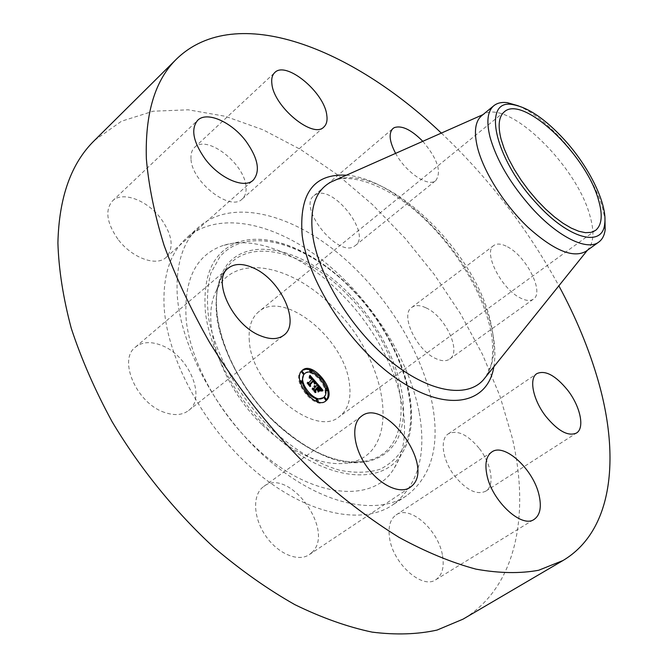 <?xml version="1.0" encoding="UTF-8"?>
<svg xmlns="http://www.w3.org/2000/svg" width="668" height="668" viewBox="0 0 668 668"><rect width="100%" height="100%" fill="white"/><g stroke="black" fill="none" stroke-linecap="round" stroke-linejoin="round"><path stroke-width="0.5" stroke-dasharray="3.34 2.5" d="M164.604 412.44C136.773 403.581 117.702 359.852 135.479 347.093C142.15 341.874 150.701 341.248 161.147 345.222C188.518 355 206.863 397.569 188.601 410.511C182.431 415.162 174.431 415.805 164.604 412.44M94.547 140.363L121.501 121.209L153.248 111.205L188.284 109.811L225.291 116.29L263.1 129.817L300.734 149.557L337.357 174.665L372.235 204.366L404.758 237.9L434.334 274.556L460.419 313.618L482.471 354.374L499.94 396.049L512.239 437.799C529.983 513.667 517.015 587.172 462.999 619.169M177.195 294.104C175.868 263.426 183.257 240.923 199.365 226.577C230.744 199.465 286.48 212.332 334.409 250.208C382.463 288.317 421.45 348.729 432.238 403.489C440.162 445.84 431.586 476.593 406.511 495.765C376.368 516.28 320.765 504.599 269.48 460.728C218.202 416.999 180.109 346.892 177.195 294.104M117.919 239.177C106.621 222.803 104.818 210.053 112.508 200.926C122.486 190.747 147.519 200.367 161.055 218.795C172.494 235.194 174.189 248.045 166.148 257.364C156.521 266.883 131.738 257.923 117.919 239.177M190.998 158.867C190.672 153.815 191.875 149.983 194.613 147.369C206.821 134.268 244.688 163.643 245.958 186.556C246.5 192.05 245.256 196.2 242.208 198.997C230.41 211.973 191.516 181.955 190.998 158.867M315.421 194.705C332.631 183.925 371.909 233.934 355.359 245.515L354.608 246.049C338.601 258.583 297.252 207.456 313.952 195.707L315.421 194.705M426.075 307.873C445.314 316.306 461.897 351.652 449.714 359.067C446.366 361.355 441.857 361.246 436.187 358.749C416.69 350.8 399.723 314.57 411.78 307.389C415.337 304.892 420.105 305.051 426.075 307.873M479.415 448.637C491.598 464.126 495.063 485.745 485.736 491.197C476.877 495.28 466.581 490.295 454.858 476.259C442.5 460.486 439.452 439.168 448.32 433.849C457.371 429.607 467.734 434.542 479.415 448.637M442.525 555.642C444.429 567.241 442.183 575.265 435.803 579.715C422.176 589.76 392.709 563.299 389.519 537.707C388.024 526.718 390.221 519.12 396.099 514.928C409.876 504.666 438.617 530.167 442.525 555.642M311.973 552.436L309.334 554.615C298.295 562.231 278.155 553.964 265.906 536.204C253.523 518.552 252.228 496.082 262.491 487.456L263.693 486.504C288.618 466.481 335.728 530.684 311.973 552.436M441.339 133.091C488.542 177.822 527.712 228.723 558.857 285.812M419.22 412.607C426.802 454.883 417.909 485.703 392.534 505.041C362.073 525.766 306.345 514.519 255.259 471.115C204.191 427.854 166.549 358.165 164.044 305.426C162.95 274.773 170.54 252.203 186.815 237.708C218.519 210.295 274.389 222.636 322.243 260.119C370.206 297.819 408.874 357.939 419.22 412.607M422.794 141.315C437.49 158.775 441.824 171.851 435.795 180.552L435.11 181.036C427.286 186.856 405.468 171.81 395.606 153.373M507.53 246.843C526.476 256.387 544.595 292.475 533.415 299.139C530.35 301.218 526.025 300.842 520.439 298.02C501.234 288.943 482.68 251.869 493.794 245.482C497.05 243.227 501.635 243.678 507.53 246.843M343.319 295.966C393.928 347.385 420.422 427.512 394.345 467.909C373.136 505.793 305.719 498.32 250.291 442.149C215.514 407.563 190.631 359.618 186.238 320.498C183.441 279.967 195.757 254.951 223.17 245.465C257.147 234.627 306.103 256.955 343.319 295.966M261.647 424.305C220.056 383.733 200.091 320.807 216.432 290.513C234.443 251.953 293.611 264.929 334.944 309.117C389.152 362.357 402.545 453.455 349.08 462.891C322.377 467.015 293.235 454.148 261.647 424.305M249.331 341.248C248.212 327.763 251.343 317.918 258.716 311.722C283.691 289.252 344.362 338.542 349.364 383.265C351.485 398.546 348.17 409.651 339.411 416.581C315.371 438.392 251.769 386.48 249.331 341.248M518.284 105.803C532.505 112.065 547.217 123.563 562.431 140.305C581.419 161.798 594.595 183.566 601.96 205.594L604.941 218.419M481.653 115.714L483.841 114.245C508.281 99.131 575.866 164.779 589.627 214.679C594.478 230.919 593.919 242.551 587.965 249.556L585.986 251.293M327.629 390.087L327.186 388.45M321.817 378.531L320.381 376.852M311.538 370.331L310.503 369.938M302.245 370.364L300.984 371.441C291.039 380.802 314.77 410.511 325.024 401.56L325.399 401.259M302.07 381.127L302.295 382.522M317.058 399.088L317.609 399.197M322.619 398.237L323.487 397.427C330.977 389.703 312.415 366.832 304.366 373.88M319.337 377.787L320.757 379.407M320.957 379.282L319.58 377.445M325.583 399.84L324.205 397.978M325.475 388.793L325.725 390.237M326.928 390.596L325.55 388.751M305.944 393.06L307.389 394.746M307.597 394.613L306.186 392.734M316.507 401.351L317.425 401.685M317.601 401.568L316.206 399.689M303.088 373.871L301.669 372.018M311.138 372.36L309.735 370.523M310.294 372.318L310.987 372.468M301.569 383.073L300.149 381.203M300.057 381.261L300.475 382.856M317.091 383.44L316.323 384.016L316.64 385.352L315.271 386.931L313.718 386.204L314.995 387.248L313.785 386.688L314.753 387.524L313.35 389.143L312.023 388.592L314.728 391.715L314.661 390.17M317.409 384.776L316.64 385.352M316.098 388.517L317.358 389.97L317.743 391.657L318.452 390.83M318.227 389.853L316.841 388.743L317.208 388.325M318.093 387.298L319.997 390.054L318.202 387.215L318.87 386.73M318.185 387.189L316.432 388.267M317.893 386.446L319.947 389.068L320.139 390.671L322.009 390.588L321.483 389.978M320.916 389.327L318.219 386.204M317.191 385.027L316.323 384.016M315.714 386.597L315.271 386.931M315.555 386.413L315.096 386.755M315.246 386.121L314.762 386.48M315.087 386.004L314.603 386.371M314.937 385.912L314.444 386.288M314.795 385.845L314.294 386.229M314.67 385.795L314.144 386.188M314.553 385.753L313.993 386.171M314.486 385.628L313.718 386.204M314.595 385.77L313.826 386.346M314.72 385.812L313.952 386.388M314.837 385.862L314.069 386.438M314.954 385.92L314.185 386.496M315.071 385.987L314.302 386.572M315.179 386.071L314.411 386.647M315.288 386.154L314.519 386.73M315.505 386.354L314.737 386.939M315.605 386.471L314.837 387.048M315.688 386.572L314.92 387.148M315.764 386.672L314.995 387.248M315.396 386.814L314.737 387.306M315.288 386.705L314.636 387.198M315.062 386.53L314.419 387.014M314.945 386.463L314.319 386.931M314.828 386.396L314.21 386.864M314.578 386.204L313.893 386.714M314.561 386.104L313.785 386.688M314.795 386.38L314.027 386.956M314.887 386.43L314.119 387.006M314.987 386.48L314.219 387.056M315.079 386.538L314.311 387.123M315.263 386.68L314.494 387.265M315.354 386.764L314.586 387.34M315.438 386.856L314.67 387.432M312.791 388.016L312.023 388.592M315.505 391.139L314.728 391.715M318.127 389.394L317.358 389.97M318.511 391.081L317.743 391.657M318.11 389.377L317.676 389.703M317.283 388.417L316.841 388.743M319.003 386.872L318.235 387.448M319.254 387.148L318.486 387.724M319.371 387.273L318.603 387.849M319.463 387.382L318.694 387.958M319.596 387.532L318.828 388.108M319.713 387.674L318.945 388.25M319.93 387.941L319.162 388.509M320.022 388.058L319.254 388.634M320.114 388.175L319.346 388.751M320.264 388.384L319.496 388.96M320.389 388.567L319.621 389.143M320.481 388.743L319.713 389.319M320.573 388.918L319.805 389.494M320.648 389.102L319.88 389.678M320.715 389.285L319.947 389.861M320.765 389.477L319.997 390.054M320.732 389.361L319.997 389.903M320.69 389.21L319.972 389.745M320.623 389.052L319.93 389.569M320.548 388.868L319.855 389.386M320.448 388.676L319.763 389.194M320.323 388.475L319.646 388.985M320.005 388.041L319.337 388.542M319.605 387.549L318.945 388.041M319.012 386.881L318.352 387.373M318.811 386.463L318.043 387.039M317.141 388.258L316.707 388.584M318.853 386.112L318.093 386.688M319.387 386.73L318.619 387.306M319.705 387.089L318.937 387.665M319.863 387.273L319.095 387.849M320.014 387.457L319.246 388.033M320.147 387.632L319.379 388.208M320.273 387.799L319.504 388.367M320.389 387.949L319.621 388.525M320.49 388.1L319.721 388.676M320.573 388.242L319.805 388.818M320.648 388.375L319.88 388.951M320.715 388.5L319.947 389.068M320.765 388.609L319.997 389.185M320.807 388.726L320.039 389.302M320.84 388.851L320.072 389.427M320.874 388.976L320.106 389.553M320.899 389.118L320.131 389.694M320.916 389.26L320.147 389.836M320.924 389.419L320.156 389.987M320.932 389.578L320.164 390.154M320.932 389.745L320.164 390.321M320.924 389.92L320.156 390.488M320.916 390.095L320.139 390.671M321.425 389.987L320.657 390.563M321.517 389.97L320.749 390.546M321.6 389.962L320.832 390.538M321.675 389.953L320.907 390.529M321.817 389.937L321.049 390.513M321.943 389.937L321.166 390.504M322.085 389.937L321.316 390.513M322.16 389.945L321.391 390.521M322.252 389.953L321.483 390.521M322.343 389.962L321.575 390.529M322.778 390.012L322.009 390.588M316.582 382.864L315.822 383.44L315.363 382.923M314.887 382.372L313.142 380.376M312.048 379.132L310.261 377.086M309.843 376.61L309.217 375.892L308.992 377.954L310.127 377.787L311.63 379.315L310.119 378.213L309.167 378.397L310.136 378.389L311.38 379.591L308.107 383.298L306.946 382.839L309.476 385.753L309.468 384.284M309.985 375.307L309.217 375.892M312.808 380.635L314.035 382.28L314.035 383.649L315.822 383.44M309.969 375.541L309.2 376.126M309.952 375.775L309.184 376.351M309.927 375.992L309.167 376.568M309.902 376.201L309.142 376.785M309.877 376.401L309.109 376.986M309.843 376.602L309.084 377.178M309.81 376.785L309.05 377.37M309.777 376.961L309.008 377.545M309.735 377.136L308.975 377.712M309.944 377.228L309.175 377.804M310.027 377.169L309.267 377.754M310.119 377.128L309.359 377.704M310.211 377.094L309.451 377.679M310.311 377.078L309.543 377.654M310.403 377.069L309.635 377.645M310.495 377.069L309.735 377.654M310.595 377.086L309.827 377.671M310.687 377.111L309.927 377.696M310.787 377.153L309.259 378.33M310.896 377.211L310.127 377.787M311.004 377.278L310.236 377.854M311.113 377.353L310.344 377.929M311.23 377.445L310.461 378.021M311.355 377.554L310.587 378.13M311.48 377.671L310.712 378.247M311.605 377.796L310.845 378.38M311.747 377.946L310.979 378.522M311.881 378.096L311.121 378.681M311.981 378.222L311.221 378.798M312.09 378.339L311.321 378.923M312.19 378.472L311.422 379.048M312.29 378.597L311.522 379.182M312.106 378.956L311.63 379.315M312.073 378.923L311.405 379.432M311.622 378.405L310.962 378.906M311.505 378.28L310.837 378.781M311.388 378.163L310.729 378.664M311.271 378.063L310.612 378.556M311.054 377.896L310.403 378.389M310.946 377.837L310.303 378.313M310.829 377.787L310.211 378.255M310.72 377.754L310.119 378.213M309.935 377.821L309.342 378.272M309.935 377.812L309.167 378.397M310.228 377.871L309.459 378.447M310.303 377.829L309.534 378.405M310.378 377.796L309.61 378.372M310.603 377.746L309.835 378.33M310.754 377.762L309.985 378.339M310.904 377.812L310.136 378.389M311.071 377.904L310.303 378.489M311.246 378.038L310.478 378.622M311.338 378.121L310.578 378.706M311.438 378.213L310.678 378.798M311.547 378.322L310.779 378.898M311.655 378.439L310.887 379.015M312.148 379.015L311.38 379.591M307.714 382.263L306.946 382.839M310.244 385.177L309.476 385.753M313.676 380.159L312.908 380.743M313.776 380.267L313.016 380.852M313.876 380.384L313.117 380.96M313.977 380.493L313.217 381.077M314.077 380.61L313.317 381.186M314.194 380.743L313.426 381.328M314.302 380.877L313.534 381.461M314.403 381.01L313.634 381.587M314.486 381.136L313.726 381.712M314.57 381.253L313.801 381.837M314.645 381.378L313.876 381.954M314.703 381.486L313.935 382.063M314.753 381.595L313.985 382.179M314.795 381.704L314.035 382.28M314.837 381.804L314.069 382.388M314.862 381.912L314.094 382.488M314.879 382.012L314.11 382.589M314.887 382.121L314.127 382.697M314.895 382.23L314.127 382.806M314.895 382.338L314.127 382.914M314.887 382.447L314.119 383.023M314.87 382.564L314.102 383.14M314.845 382.68L314.077 383.257M314.812 382.797L314.043 383.374M314.77 382.914L314.002 383.499M314.803 383.065L314.035 383.649M314.904 383.04L314.135 383.616M314.995 383.006L314.227 383.582M315.087 382.981L314.319 383.557M315.171 382.956L314.411 383.541M315.263 382.939L314.494 383.515M315.346 382.923L314.586 383.499M315.438 382.906L314.67 383.49M315.521 382.898L314.753 383.474M315.605 382.889L314.837 383.465M315.68 382.889L314.912 383.465M316.498 382.864L315.73 383.44M319.379 390.671L318.661 391.515M320.064 389.878L319.296 390.454M318.661 391.506L317.893 392.083M318.753 391.732L317.985 392.308M316.724 383.49L314.102 384.042L315.956 384.075M316.398 383.465L315.872 383.858M316.231 383.465L315.739 383.841M316.056 383.474L315.597 383.824M315.88 383.49L315.446 383.816M314.92 383.549L314.361 383.975M314.87 383.465L314.102 384.042M314.979 383.666L314.21 384.242M315.196 383.607L314.428 384.192M315.396 383.566L314.628 384.142M315.597 383.532L314.828 384.108M315.78 383.499L315.012 384.083M315.956 383.482L315.187 384.058M316.131 383.465L315.363 384.042M316.29 383.465L315.521 384.042M316.448 383.465L315.68 384.042M316.59 383.474L315.822 384.05M322.995 390.722L322.226 391.298L320.189 391.122L322.226 391.298M322.769 390.68L322.185 391.114M322.502 390.63L321.934 391.056M322.235 390.605L321.692 391.005M321.976 390.588L321.467 390.972M321.734 390.588L321.25 390.947M320.991 390.638L320.498 391.005M320.966 390.58L320.331 391.056M320.957 390.546L320.189 391.122M321.024 390.73L320.256 391.306M321.158 390.68L320.389 391.256M321.308 390.638L320.54 391.214M321.65 390.588L320.882 391.164M321.842 390.588L321.074 391.156M322.051 390.588L321.275 391.164M322.268 390.605L321.492 391.181M322.494 390.63L321.726 391.206M322.736 390.671L321.968 391.248M314.753 382.38L313.985 382.964L313.033 381.286M314.737 382.338L313.993 382.898M312.975 381.211L309.418 384.952L309.651 386.38L307.013 383.332L309.868 386.83L309.61 385.11L310.202 384.451M312.916 381.37L313.985 382.964M314.695 382.238L313.985 382.772M314.645 382.138L313.968 382.647M314.595 382.021L313.927 382.522M314.528 381.904L313.876 382.397M314.461 381.779L313.81 382.271M314.361 381.628L313.709 382.121M314.169 381.353L313.509 381.854M314.094 381.253L313.426 381.745M314.002 381.144L313.342 381.637M313.902 381.027L313.242 381.528M313.801 380.91L313.142 381.403M313.609 380.493L312.841 381.069M310.186 384.376L309.418 384.952M310.319 385.879L309.651 386.38M307.781 382.747L307.013 383.332M307.814 382.998L307.046 383.574M310.637 386.254L309.868 386.83M310.236 384.643L309.61 385.11M313.768 380.877L313.008 381.461M313.851 380.969L313.083 381.545M313.927 381.052L313.167 381.637M314.043 381.186L313.275 381.762M314.144 381.319L313.375 381.896M314.336 381.578L313.568 382.163M314.419 381.712L313.651 382.288M314.494 381.846L313.735 382.422M314.57 381.979L313.801 382.555M314.636 382.113L313.868 382.689M314.703 382.246L313.935 382.822M318.193 390.104L317.425 390.68L316.407 389.294M318.018 389.895L317.35 390.396M316.381 389.269L314.72 390.88L314.937 392.475L311.914 388.985L315.154 392.934L314.904 390.989L315.496 390.304M316.298 389.377L317.425 390.68M317.016 388.542L316.248 389.118M315.496 390.296L314.72 390.88M315.597 391.982L314.937 392.475M312.682 388.409L311.914 388.985M312.733 388.667L311.964 389.244M315.931 392.358L315.154 392.934M315.521 390.521L314.904 390.989M266.457 427.52C318.686 480.743 382.046 488.734 401.952 453.33L401.952 453.33C426.434 415.621 401.009 339.394 352.779 290.254C317.325 252.997 270.957 231.654 239.219 241.849L239.219 241.849C213.626 250.792 202.379 274.389 205.452 312.632C209.977 349.523 233.666 394.721 266.457 427.52M267.985 425.792C291.198 448.061 316.432 463.542 339.812 470.28C354.883 473.186 368.31 472.844 380.1 469.27C390.663 463.959 398.888 456.077 404.775 445.614C422.852 406.211 397.978 337.048 353.038 290.455C308.399 243.528 247.36 224.565 219.939 256.696L210.921 272.911C207.272 286.205 206.546 301.46 208.725 318.694C215.547 354.274 237.733 394.713 267.985 425.792M350.191 294.98C308.733 251.444 252.287 234.359 227.379 264.294C217.559 277.704 213.885 297.569 217.426 321.508C223.822 354.174 244.162 391.156 271.851 419.646C293.085 440.07 316.198 454.34 337.691 460.661C365.78 467.183 387.565 458.265 397.794 438.484C414.803 402.403 391.941 338.175 350.191 294.98M348.93 296.375C304.767 248.955 241.649 234.076 222.386 275.016C204.909 307.13 226.652 375.157 271.684 419.212C305.869 451.576 337.165 465.538 365.588 461.104C422.326 450.867 406.77 353.489 348.93 296.375M486.012 376.552L491.072 364.828C492.316 362.557 494.253 342.567 489.92 326.978C481.219 289.369 453.555 245.248 420.189 215.063C387.148 184.552 348.12 171.659 330.986 182.03C376.769 156.529 475.424 247.302 490.88 323.262C496.082 345.932 494.404 363.768 485.836 376.769M346.391 175.191C400.884 178.807 477.186 260.954 491.748 328.714C495.03 342.876 495.731 355.576 493.844 366.799M319.454 387.373L318.786 387.874M319.304 387.198L318.636 387.699M321.024 390.07L320.248 390.646M321.133 390.045L320.364 390.621M321.233 390.029L320.465 390.605M321.333 390.003L320.565 390.58M322.444 389.97L321.675 390.546M322.544 389.978L321.776 390.555M322.661 389.995L321.892 390.571M135.479 347.093L228.206 268.194M188.601 410.511L283.816 335.211M406.511 495.765L392.534 505.041M199.365 226.577L186.815 237.708M485.736 491.197L576.459 433.048M448.32 433.849L536.863 373.612M194.613 147.369L274.732 72.595M242.208 198.997L323.838 127.029M435.803 579.715L534.191 519.353M396.099 514.928L491.757 452.011M355.359 245.515L435.795 180.552M313.952 195.707L392.943 128.515M309.334 554.615L410.119 487.423M263.693 486.504L361.572 416.122M449.714 359.067L533.415 299.139M411.78 307.389L493.794 245.482M112.508 200.926L197.67 120.307M166.148 257.364L253.205 180.185M394.345 467.909L401.952 453.33C426.643 414.719 401.084 339.219 353.147 290.171C317.759 253.08 271.759 231.621 239.219 241.849L223.17 245.465M216.432 290.513L222.386 275.016C205.018 306.22 226.652 374.965 272.026 419.187C306.503 451.66 337.691 465.638 365.588 461.104L349.08 462.891M504.307 111.823L258.716 311.722M595.547 230.393L339.411 416.581M483.841 114.245L482.972 114.629M587.965 249.556L587.364 250.3M302.621 370.055L301.852 370.64M325.8 400.992L325.024 401.56"/><path stroke-width="1" d="M260.42 335.745C232.623 325.166 211.455 279.917 228.206 268.194C234.46 263.351 242.801 263.25 253.247 267.885C280.56 279.383 300.926 323.237 283.816 335.211C278.038 339.536 270.239 339.711 260.42 335.745M558.857 285.812C576.058 317.642 589.209 349.431 598.303 381.169C620.213 457.764 612.873 530.876 562.965 560.535L462.999 619.169L437.064 630.066C417.5 634.4 395.865 635.084 372.159 632.128C347.477 626.926 321.692 617.758 294.788 604.615C267.601 589.218 240.705 570.221 214.119 547.643C174.983 511.554 139.846 468.21 112.099 421.692C95.056 390.363 81.446 359.25 71.276 328.347C63.201 298.087 58.742 269.621 57.907 242.943C58.984 197.294 71.192 163.101 94.547 140.363L176.828 58.751C236.464 1.495 352.637 48.589 441.339 133.091M562.965 560.535L538.65 570.263C520.038 573.678 499.138 573.311 475.967 569.136C451.677 562.64 426.017 552.044 398.98 537.339C371.517 520.314 344.087 499.631 316.707 475.299C276.243 436.58 239.244 390.671 209.351 342.008C190.848 309.334 175.751 277.12 164.069 245.356C154.5 214.395 148.597 185.512 146.359 158.708C145.023 113.051 155.176 79.734 176.828 58.751M567.625 390.137C580.292 406.294 585.026 428.096 576.459 433.048C568.226 436.655 558.03 431.102 545.865 416.398C532.98 399.923 528.697 378.422 536.863 373.612C545.272 369.888 555.525 375.399 567.625 390.137M271.876 83.75C271.266 78.715 272.218 75 274.732 72.595C285.854 60.454 324.189 92.126 326.752 114.929C327.596 120.415 326.627 124.457 323.838 127.029C313.167 139.144 273.68 106.713 271.876 83.75M539.126 495.447C541.706 507.221 540.061 515.187 534.191 519.353C521.7 528.797 491.531 500.557 486.838 474.589C484.701 463.442 486.346 455.91 491.757 452.011C504.415 442.441 533.715 469.612 539.126 495.447M395.606 153.373C389.361 141.416 388.475 133.132 392.943 128.515L394.304 127.621C401.81 125.133 411.304 129.701 422.794 141.315M412.557 485.352L410.119 487.423C399.84 494.545 379.7 485.118 366.682 466.481C353.547 447.944 350.959 425.157 360.453 417.016L361.572 416.122C384.668 397.335 434.309 464.619 412.557 485.352M205.051 158.875C193.094 141.766 190.639 128.907 197.67 120.307C206.888 110.83 231.854 122.102 246.083 141.357C258.157 158.458 260.528 171.392 253.205 180.185C244.354 189.077 219.613 178.523 205.051 158.875M501.1 139.278C497.693 125.693 498.762 116.541 504.307 111.823C522.869 94.497 585.552 154.016 598.236 199.056C602.945 214.57 602.052 225.007 595.547 230.393L591.071 232.381L585.418 232.681L578.747 231.253L571.215 228.089L563.024 223.262L554.432 216.891L545.673 209.151L537.03 200.25L528.755 190.472L521.115 180.109L514.352 169.48L508.657 158.926L504.198 148.755L501.1 139.278M536.496 203.322C568.936 239.403 602.786 247.828 604.699 223.788C607.563 204.358 589.418 167.225 564.585 139.946C545.581 119.246 528.396 107.481 513.032 104.667C481.753 97.929 493.844 157.974 536.496 203.322M518.284 105.803L507.338 102.672C501.751 101.962 497.259 102.964 493.861 105.694C487.523 111.105 486.237 121.543 490.011 137.015C496.616 160.387 510.644 184.143 532.087 208.291C558.415 237.315 587.339 251.185 598.795 242.058C602.302 239.47 604.431 235.386 605.166 229.8L604.941 218.419M598.795 242.058L585.986 251.293C573.286 258.524 553.997 250.567 528.129 227.429C504.348 204.917 483.432 171.626 477.411 147.194C473.779 131.721 475.199 121.225 481.653 115.714L493.861 105.694M301.752 370.857L302.621 370.055C312.824 361.121 336.363 390.087 326.928 399.923L325.8 400.992C315.546 409.935 291.807 380.209 301.752 370.857M325.399 401.259L326.151 400.499C328.113 398.019 328.606 394.554 327.629 390.087L326.243 388.225L327.687 390.029L326.928 390.596M327.186 388.45L321.817 378.531M320.381 376.852L311.538 370.331M310.503 369.938L305.969 369.212L302.245 370.364M305.134 373.295C313.175 366.256 331.737 389.135 324.264 396.85L323.395 397.669C315.321 404.716 296.634 381.353 304.424 373.946L303.656 374.531L302.07 381.127M302.295 382.522C304.833 391.014 309.752 396.533 317.058 399.088M317.609 399.197L323.395 397.669M324.205 397.978L325.583 399.84M325.725 390.237L326.861 390.663M325.55 388.751L326.243 388.225M316.206 399.689L316.507 401.351M301.669 372.018L303.088 373.871M309.735 370.523L310.294 372.318M300.475 382.856L301.569 383.073M316.582 382.864L314.803 383.065L314.753 381.595L313.576 380.05L309.952 384.016L310.244 385.177L307.714 382.263L308.875 382.714L312.148 379.015L310.019 377.746L310.887 377.629L312.399 378.739L310.787 377.153L309.76 377.37L309.985 375.307L316.582 382.864M316.724 383.49L314.87 383.465L316.724 383.49M314.753 382.38L313.684 380.793L310.378 384.534L310.637 386.254L307.781 382.747L310.428 385.803L310.186 384.376L313.609 380.493L314.753 382.38M317.091 383.44L322.778 390.012L320.916 390.095L320.648 388.375L318.661 385.87L317.141 387.624L317.475 388.008L318.811 386.463L320.765 389.477L318.861 386.722L317.609 388.166L319.872 389.511L318.511 391.081L318.127 389.394L316.866 387.941L315.221 389.836L315.505 391.139L312.791 388.016L314.119 388.559L315.521 386.947L314.561 386.104L315.764 386.672L314.486 385.628L316.039 386.354L317.409 384.776L317.091 383.44M322.995 390.722L320.957 390.546L322.995 390.722M320.156 390.104L318.753 391.732L319.379 390.671M318.193 390.104L317.066 388.801L315.672 390.413L315.931 392.358L312.682 388.409L315.705 391.899L315.496 390.296L317.016 388.542L318.193 390.104M314.661 390.17L316.866 387.941M318.452 390.83L319.095 390.079L318.227 389.853M317.208 388.325L318.861 386.722M316.432 388.267L318.661 385.87M321.483 389.978L320.916 389.327M318.219 386.204L317.191 385.027M314.119 388.559L313.601 388.951M315.221 389.836L314.703 390.221M319.872 389.511L319.095 390.079M317.141 387.624L316.373 388.2M315.363 382.923L314.887 382.372M313.142 380.376L312.048 379.132M310.261 377.086L309.843 376.61M309.468 384.284L313.576 380.05M310.628 377.562L310.186 377.896M310.545 377.554L310.036 377.938M310.461 377.562L310.01 377.904M308.875 382.714L308.416 383.065M309.952 384.016L309.518 384.342M318.661 391.515L319.387 390.68M315.521 383.307L315.087 383.632M321.433 390.396L321.016 390.713M310.202 384.451L313.684 380.793M315.496 390.304L317.066 388.801M321.726 378.706L320.273 376.911L321.726 378.706M326.36 399.272L324.899 397.443L326.36 399.272M308.365 394.028L306.888 392.191L308.365 394.028M318.377 400.992L316.908 399.155L318.377 400.992M302.32 371.517L303.798 373.337L302.32 371.517M310.386 370.03L311.847 371.834L310.386 370.03M300.792 380.71L302.278 382.547L300.792 380.71M485.836 376.769L483.29 379.95C466.615 398.746 428.054 392.275 389.21 360.069C350.383 328.013 318.035 274.623 312.657 234.977C309.484 207.965 315.597 190.313 330.986 182.03L482.972 114.629M493.844 366.799C488.024 403.029 449.28 412.916 401.318 381.812C353.38 351.109 308.224 283.942 302.178 235.412C298.947 193.553 313.693 173.48 346.391 175.191M605.166 229.8L604.699 223.788M486.012 376.552L587.364 250.3M507.338 102.672L513.032 104.667M321.667 378.764L320.899 379.341M320.273 376.911L319.504 377.487M326.285 399.33L325.516 399.907M324.899 397.443L324.13 398.019M308.307 394.095L307.531 394.671M306.888 392.191L306.111 392.776M318.302 401.059L317.534 401.635M316.908 399.155L316.131 399.731M302.379 371.466L301.61 372.051M303.798 373.337L303.03 373.921M310.436 369.98L309.676 370.556M311.847 371.834L311.088 372.41M300.851 380.66L300.082 381.244M302.278 382.547L301.51 383.123"/></g></svg>
